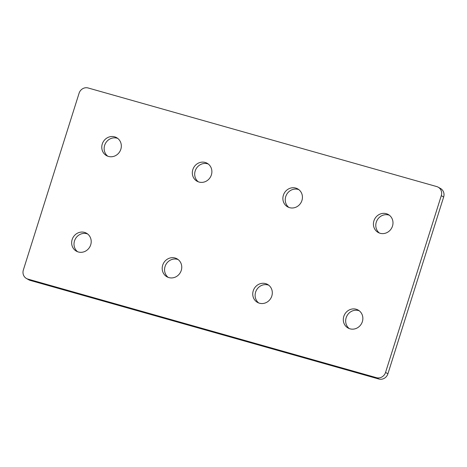 <?xml version="1.0" encoding="UTF-8"?>
<svg xmlns="http://www.w3.org/2000/svg" width="467" height="467" viewBox="0 0 467 467"><rect width="100%" height="100%" fill="white"/><g stroke="black" fill="none" stroke-linecap="round" stroke-linejoin="round"><path stroke-width="0.7" d="M373.927 220.85A10.303 9.609 119.4 0 1 388.258 214.499A10.303 9.609 119.4 0 1 392.49 226.104A10.303 9.609 119.4 0 1 378.153 232.455A10.303 9.609 119.4 0 1 373.927 220.85M389.39 215.252A10.303 9.609 -60.6 0 0 376.291 222.181A10.303 9.609 -60.6 0 0 379.385 233.027M283.376 195.241A10.303 9.609 119.4 0 1 297.707 188.89A10.303 9.609 119.4 0 1 301.939 200.489A10.303 9.609 119.4 0 1 287.602 206.84A10.303 9.609 119.4 0 1 283.376 195.241M298.839 189.643A10.303 9.609 -60.6 0 0 285.74 196.572A10.303 9.609 -60.6 0 0 288.834 207.418M343.8 316.404A10.303 9.609 119.4 0 1 358.131 310.053A10.303 9.609 119.4 0 1 362.363 321.652A10.303 9.609 119.4 0 1 348.026 328.003A10.303 9.609 119.4 0 1 343.8 316.404M359.263 310.806A10.303 9.609 -60.6 0 0 346.164 317.735A10.303 9.609 -60.6 0 0 349.258 328.581M253.248 290.789A10.303 9.609 119.4 0 1 267.579 284.438A10.303 9.609 119.4 0 1 271.812 296.043A10.303 9.609 119.4 0 1 257.475 302.394A10.303 9.609 119.4 0 1 253.248 290.789M268.712 285.197A10.303 9.609 -60.6 0 0 255.612 292.12A10.303 9.609 -60.6 0 0 258.706 302.972M192.824 169.626A10.303 9.609 119.4 0 1 207.161 163.275A10.303 9.609 119.4 0 1 211.388 174.88A10.303 9.609 119.4 0 1 197.051 181.231A10.303 9.609 119.4 0 1 192.824 169.626M208.294 164.028A10.303 9.609 -60.6 0 0 195.188 170.957A10.303 9.609 -60.6 0 0 198.288 181.803M162.697 265.18A10.303 9.609 119.4 0 1 177.034 258.829A10.303 9.609 119.4 0 1 181.26 270.428A10.303 9.609 119.4 0 1 166.923 276.779A10.303 9.609 119.4 0 1 162.697 265.18M178.166 259.582A10.303 9.609 -60.6 0 0 165.061 266.511A10.303 9.609 -60.6 0 0 168.161 277.357M102.273 144.017A10.303 9.609 119.4 0 1 116.61 137.666A10.303 9.609 119.4 0 1 120.836 149.265A10.303 9.609 119.4 0 1 106.505 155.616A10.303 9.609 119.4 0 1 102.273 144.017M117.742 138.419A10.303 9.609 -60.6 0 0 104.637 145.348A10.303 9.609 -60.6 0 0 107.737 156.194M72.146 239.565A10.303 9.609 119.4 0 1 86.483 233.214A10.303 9.609 119.4 0 1 90.709 244.819A10.303 9.609 119.4 0 1 76.378 251.17A10.303 9.609 119.4 0 1 72.146 239.565M87.615 233.973A10.303 9.609 -60.6 0 0 74.51 240.896A10.303 9.609 -60.6 0 0 77.61 251.748M27.88 279.085A7.536 7.034 119.4 0 1 26.444 278.484A7.536 7.034 119.4 0 1 23.35 269.996L79.086 93.225A7.536 7.034 119.4 0 1 88.135 87.977L436.756 186.584A7.536 7.034 119.4 0 1 438.192 187.185A7.536 7.034 119.4 0 1 441.286 195.673L385.549 372.444A7.536 7.034 119.4 0 1 376.501 377.692L27.88 279.085L30.244 280.416L378.865 379.023A7.536 7.034 -60.6 0 0 387.914 373.775L443.65 197.004A7.536 7.034 -60.6 0 0 440.556 188.516L438.192 187.185M26.444 278.484L28.808 279.815A7.536 7.034 -60.6 0 0 30.244 280.416M376.501 377.692L378.865 379.023M387.914 373.775L385.549 372.444M441.286 195.673L443.65 197.004"/></g></svg>
